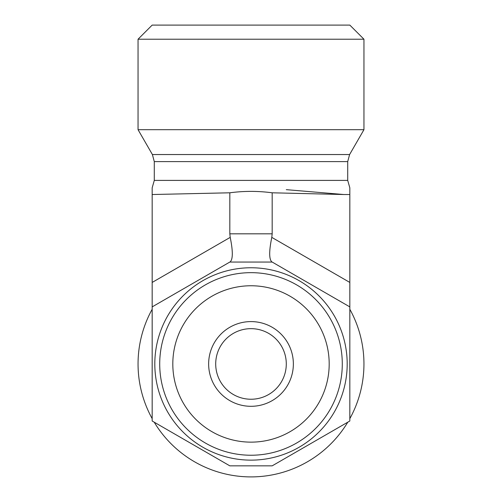 <?xml version="1.0" encoding="UTF-8"?>
<svg xmlns="http://www.w3.org/2000/svg" width="502" height="502" viewBox="0 0 502 502"><rect width="100%" height="100%" fill="white"/><g stroke="black" fill="none" stroke-linecap="round" stroke-linejoin="round"><path stroke-width="0.75" d="M215.703 363.95A35.297 35.297 0 0 1 268.645 333.384A35.297 35.297 0 0 1 268.645 394.516A35.297 35.297 0 0 1 215.703 363.95M208.644 363.95A42.356 42.356 0 0 0 272.178 400.634A42.356 42.356 0 0 0 272.178 327.266A42.356 42.356 0 0 0 208.644 363.95M251 442.136A78.186 78.186 0 0 1 183.286 324.857A78.186 78.186 0 0 1 318.714 324.857A78.186 78.186 0 0 1 251 442.136M251 455.239A91.289 91.289 0 0 0 330.059 318.306A91.289 91.289 0 0 0 171.941 318.306A91.289 91.289 0 0 0 251 455.239M251 460.139A96.189 96.189 0 0 0 334.301 315.852A96.189 96.189 0 0 0 167.699 315.852A96.189 96.189 0 0 0 251 460.139A96.189 96.189 0 0 0 334.301 315.852A96.189 96.189 0 0 0 167.699 315.852A96.189 96.189 0 0 0 251 460.139M272.178 262.057L349.831 306.891L349.831 421.009L272.178 465.843L229.822 465.843L152.169 421.009L152.169 306.891L229.822 262.057L272.178 262.057M286.297 189.662L343.857 194.525L272.178 192.799C258.059 190.917 243.941 190.917 229.822 192.799L152.169 194.525L152.169 187.842L152.169 306.891M230.211 261.831L229.822 262.057L230.211 261.831C232.997 259.201 232.997 251.05 230.211 237.377L152.169 282.438M363.95 39.219L349.831 25.1L152.169 25.1L138.05 39.219L363.95 39.219L363.95 129.692L138.05 129.692L138.05 39.219M349.831 306.891L349.831 187.842L349.831 194.525L349.831 187.842L349.831 194.525L343.857 194.525M154.29 161.6L152.395 154.541L349.605 154.541L347.71 161.6L154.29 161.6L154.29 180.406L152.169 187.842M152.395 154.541L138.05 129.692M229.822 192.799L229.822 233.819L230.211 237.377M152.169 418.63A112.95 112.95 0 0 1 152.169 309.27M349.831 309.27A112.95 112.95 0 0 1 349.831 418.63M347.773 422.201A112.95 112.95 0 0 1 154.227 422.201M349.831 282.438L271.789 237.377C269.003 251.05 269.003 259.201 271.789 261.831M271.789 237.377L272.178 233.819L229.822 233.819M272.178 192.799L272.178 233.819M347.71 161.6L347.71 180.406L154.29 180.406M347.71 180.406L349.831 187.842M349.605 154.541L363.95 129.692"/></g></svg>
